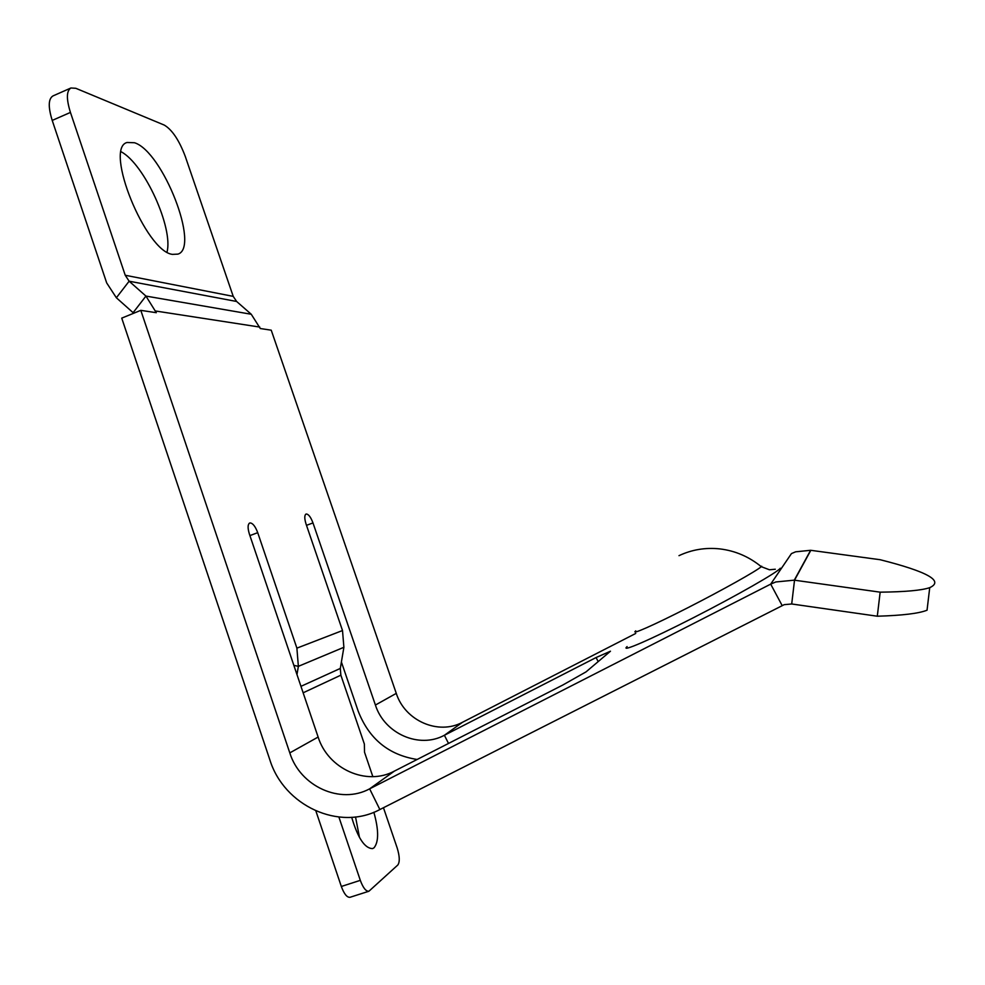 <?xml version="1.0" encoding="UTF-8"?>
<svg xmlns="http://www.w3.org/2000/svg" width="985" height="985" viewBox="0 0 985 985"><rect width="100%" height="100%" fill="white"/><g stroke="black" fill="none" stroke-linecap="round" stroke-linejoin="round"><path stroke-width="1.48" d="M306.495 525.337L312.984 522.924L375.408 705.038L396.278 693.378L271.232 330.184L260.299 328.522L251.261 314.264L236.622 301.472L233.223 296.374L185.278 156.443C179.135 140.202 172.141 129.749 164.273 125.083L75.808 88.293L70.932 87.985C66.414 90.792 66.241 98.943 70.44 112.425L125.23 275.258L129.133 281.205L145.94 296.079L156.307 312.701L140.806 310.349L121.734 318.13L269.816 759.73C283.963 805.779 339.234 831.451 379.865 809.547L784.195 604.667L791.706 603.977L877.303 616.216L880.159 592.17L794.292 580.165L810.63 550.295L795.621 551.809L791.46 553.582L770.689 584.13L775.811 581.963L794.292 580.165M296.977 674.577L298.369 666.34L296.891 648.142L257.725 532.676C255.349 526.421 252.837 523.183 250.153 522.937L249.661 523.047C247.666 524.389 247.58 528.083 249.414 534.141L318.13 737.051C328.03 768.879 366.408 786.325 394.406 771.095L562.792 685.031L586.05 671.868L610.466 651.208L596.073 657.549L444.395 735.266L462.568 722.239L635.744 633.441M341.327 886.475L360.313 880.344C363.108 887.891 365.977 891.524 368.919 891.228L350.044 897.286C347.028 897.618 344.122 894.011 341.327 886.475L315.877 810.95M360.313 880.344L338.902 817.07M368.919 891.228L397.817 865.002C399.935 861.974 399.713 856.285 397.164 847.913L383.46 807.725M300.954 686.336L340.305 668.446L340.859 675.168L364.351 744.007L364.536 752.257L372.847 776.648M340.305 668.446L343.888 647.293L342.509 630.535L306.089 524.143C304.39 518.602 304.353 515.254 306.003 514.096L306.384 514.01C308.625 514.256 310.829 517.236 312.984 522.924M417.147 759.472C388.619 755.015 368.944 738.849 358.134 710.998L341.401 662.006M375.408 705.038C384.396 733.579 419.117 749.043 444.395 735.266L448.507 743.441M396.278 693.378C404.921 720.725 438.3 735.487 462.568 722.239M70.932 87.985L52.968 95.927C48.302 98.795 48.056 106.959 52.217 120.416L106.688 282.929L116.365 297.765L133.726 313.23M140.806 310.349L289.799 752.885C300.129 786.35 340.305 804.782 369.634 788.837L770.689 584.13L782.139 605.529M810.63 550.295L880.196 559.726C927.673 571.719 944.184 581.027 929.729 587.651L927.045 610.207C918.931 613.47 902.346 615.477 877.303 616.216M929.729 587.651C921.677 590.384 905.153 591.899 880.159 592.17M351.682 817.291C357.838 838.112 364.819 848.541 372.625 848.59L374.066 847.777C378.868 841.719 378.794 829.875 373.857 812.256M359.513 837.57L355.523 816.934M134.502 142.739L127.053 142.48C103.733 148.292 145.706 251.458 172.424 254.376L177.953 254.118C200.214 247.555 162.796 151.493 134.502 142.739M167.019 252.049C173.458 228.089 144.45 164.113 121.204 151.801M635.731 630.868C629.957 635.62 653.745 625.155 688.256 607.523C722.707 589.941 757.034 570.672 761.27 566.67L761.7 566.227M249.254 523.281L250.153 522.937M249.894 535.594L257.725 532.676M293.85 665.355L298.369 666.34L343.888 647.293M305.682 514.269L306.384 514.01M598.178 661.6L596.073 657.549M52.217 120.416L70.44 112.425M116.365 297.765L129.133 281.205L236.622 301.472M133.123 312.664L145.94 296.079L251.261 314.264M379.865 809.547L369.634 788.837L394.406 771.095M791.706 603.977L794.526 580.202L810.815 550.319M289.799 752.885L318.13 737.051M780.28 568.222C778.261 571.842 736.989 595.469 693.489 617.681C649.915 639.967 619.614 652.981 627.113 646.603M340.859 675.168L303.146 692.8M259.806 327.082L155.741 311.026M296.891 648.142L342.509 630.535M125.23 275.258L233.223 296.374M678.985 555.663C691.852 549.618 705.482 547.365 719.863 548.904C735.192 550.75 748.994 556.673 761.27 566.67L769.433 569.773L775.318 569.231"/></g></svg>
